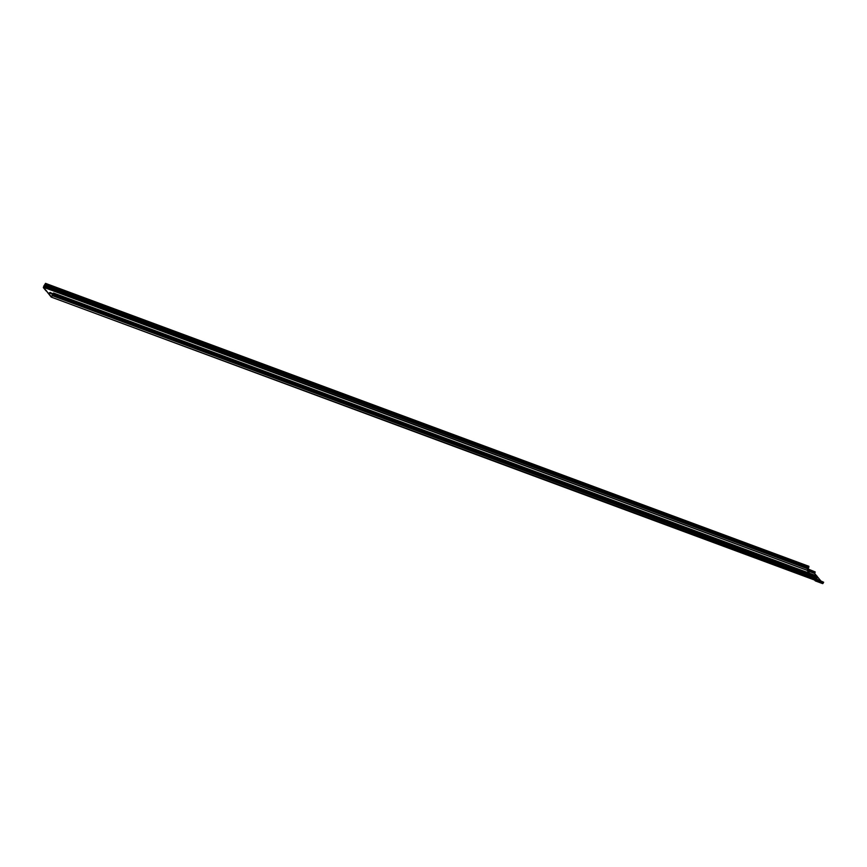 <?xml version="1.0" encoding="UTF-8"?>
<svg xmlns="http://www.w3.org/2000/svg" width="867" height="867" viewBox="0 0 867 867"><rect width="100%" height="100%" fill="white"/><g stroke="black" fill="none" stroke-linecap="round" stroke-linejoin="round"><path stroke-width="1.3" d="M50.438 293.079L51.37 293.512M50.503 293.089L51.511 293.588M51.576 293.523L50.871 292.927L51.446 293.577M51.619 293.371L50.871 292.927L51.662 293.523M50.253 292.862L51.987 293.631L50.253 292.862M44.119 285.622L45.539 283.368L808.954 566.324L807.069 570.291L809.485 573.217M44.228 285.796L45.539 283.368M816.909 576.154L821.06 581.183M807.502 568.741L815.121 571.917L814.677 573.466L816.681 575.883M44.076 285.882L43.513 287.28L51.207 297.088L815.208 579.72L815.739 578.712L816.324 579.524L815.609 578.56L823.65 582.245L822.675 583.632L815.424 580.923M46.341 290.673L48.411 293.62M43.957 285.742L43.35 287.606L46.103 290.944M48.585 293.317L51.337 296.742L52.063 295.56M51.662 296.72L52.183 295.701M815.739 578.712L816.324 579.524L815.739 578.712L816.92 575.981L53.505 293.024L52.313 295.289M52.269 295.625L815.782 578.614M53.505 293.024L52.508 295.17L815.934 578.126M53.472 293.349L816.898 576.306M51.294 297.099L814.774 580.11M814.687 580.045L815.348 580.912L816.324 579.524L823.65 582.245M823.13 583.263L815.208 579.72L51.207 297.088M807.621 568.882L807.329 570.562M807.795 569.196L815.24 572.057M50.156 293.046L51.738 293.859M49.386 292.84L50.113 292.873M49.332 292.797L50.134 292.829M49.365 292.873L50.21 292.699M52.573 293.729L50.286 292.45L52.345 294.401M816.02 577.227L816.454 578.137M816.064 576.956A2.438 0.553 -152.8 0 1 817.18 578.051A2.438 0.553 -152.8 0 1 815.945 577.986M45.225 284.593L808.846 567.43M814.677 573.466L807.535 570.811M43.513 287.28L807.069 570.291M44.152 285.807L807.676 568.795M43.556 286.901L814.72 573.076M44.412 285.351L807.795 568.644M45.03 284.972L808.423 568.253M51.933 293.75L816.031 577.097M52.833 293.436L816.226 576.718M815.999 577.455L816.476 578.105M815.999 577.368L816.584 578.116M51.912 293.794L52.356 294.368M52.519 294.39L49.289 292.743M816.638 578.126L815.728 577.899M814.514 580.001L815.327 580.901M809.572 573.25L807.134 570.323M822.675 583.632L815.348 580.912"/></g></svg>
